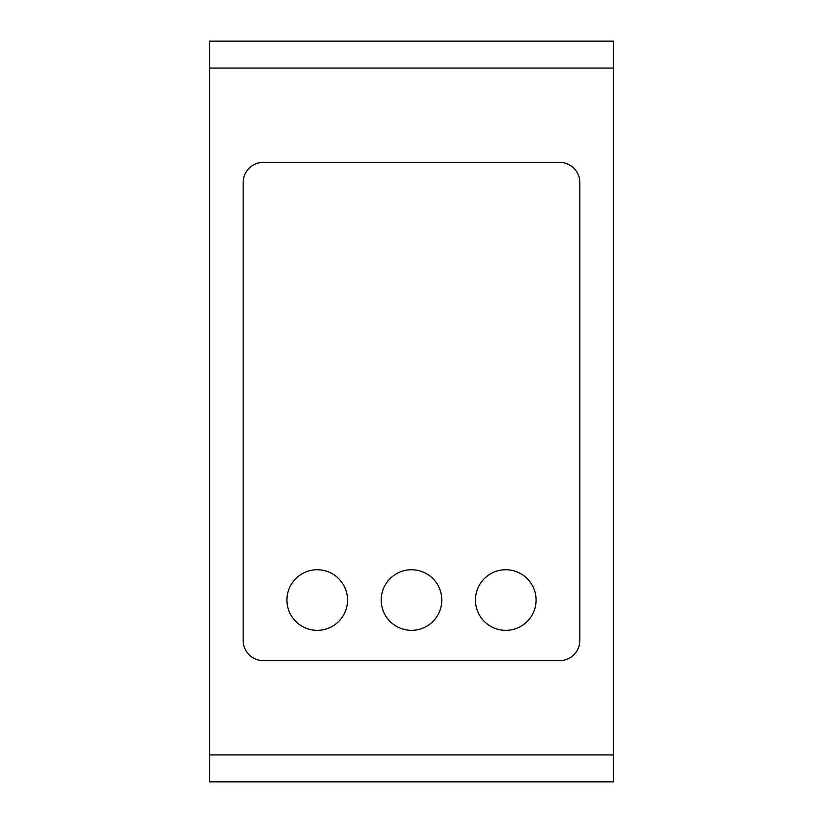 <?xml version="1.0" encoding="UTF-8"?>
<svg xmlns="http://www.w3.org/2000/svg" width="823" height="823" viewBox="0 0 823 823"><rect width="100%" height="100%" fill="white"/><g stroke="black" fill="none" stroke-linecap="round" stroke-linejoin="round"><path stroke-width="1.23" d="M243.155 640.448A20.205 20.205 0 0 0 263.36 660.643L559.64 660.643A20.205 20.205 0 0 0 579.845 640.448L579.845 182.552A20.205 20.205 0 0 0 559.64 162.357L263.36 162.357A20.205 20.205 0 0 0 243.155 182.552L243.155 640.448A20.205 20.205 0 0 0 263.36 660.643L559.64 660.643A20.205 20.205 0 0 0 579.845 640.448L579.845 182.552A20.205 20.205 0 0 0 559.64 162.357L263.36 162.357A20.205 20.205 0 0 0 243.155 182.552L243.155 640.448M347.532 600.039A30.297 30.297 0 0 0 317.225 569.742A30.297 30.297 0 0 0 286.929 600.039A30.297 30.297 0 0 0 317.225 630.346A30.297 30.297 0 0 0 347.532 600.039M536.071 600.039A30.297 30.297 0 0 0 505.775 569.742A30.297 30.297 0 0 0 475.468 600.039A30.297 30.297 0 0 0 505.775 630.346A30.297 30.297 0 0 0 536.071 600.039M441.797 600.039A30.297 30.297 0 0 0 411.5 569.742A30.297 30.297 0 0 0 381.203 600.039A30.297 30.297 0 0 0 411.5 630.346A30.297 30.297 0 0 0 441.797 600.039M209.495 781.85L209.495 41.15L613.505 41.15L613.505 781.85L209.495 781.85M209.495 754.917L613.505 754.917M209.495 68.083L613.505 68.083"/></g></svg>
